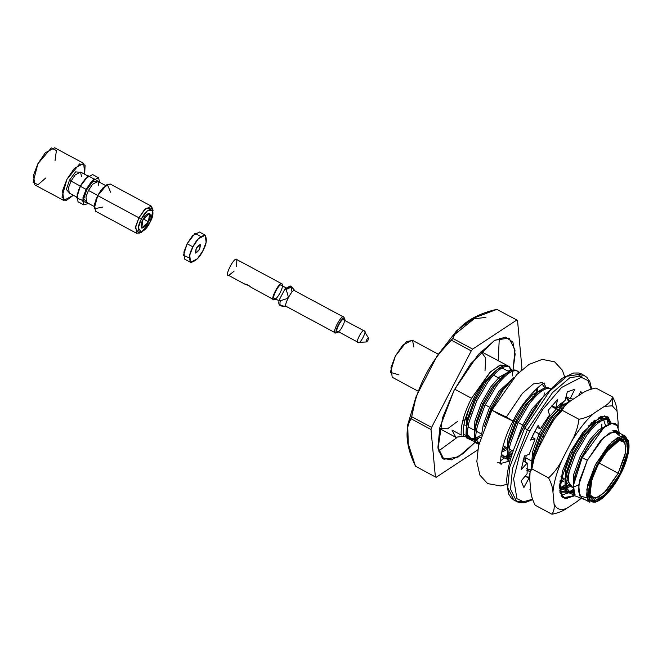 <?xml version="1.0" encoding="UTF-8"?>
<svg xmlns="http://www.w3.org/2000/svg" width="662" height="662" viewBox="0 0 662 662"><rect width="100%" height="100%" fill="white"/><g stroke="black" fill="none" stroke-linecap="round" stroke-linejoin="round"><path stroke-width="0.99" d="M344.968 319.672L343.843 317.181C341.865 313.068 330.752 334.5 335.642 332.994L337.09 332.498C332.812 333.813 342.527 315.079 344.248 318.679L345.051 320.598L344.248 318.679C342.527 315.079 332.812 333.813 337.09 332.498L335.642 332.994C330.752 334.5 341.865 313.068 343.843 317.181L294.979 290.891C293.001 286.77 281.896 308.211 286.778 306.705L279.927 305.323C278.776 304.777 278.512 303.047 279.149 300.151C278.512 303.047 278.776 304.777 279.927 305.323M335.642 332.994L286.778 306.705C281.896 308.211 293.001 286.77 294.979 290.891L291.702 286.903L286.158 289.493L291.313 286.588L291.934 291.694M343.967 317.239L344.753 319.117M291.313 286.588L290.155 285.967L284.999 288.872L286.158 289.493L288.309 296.799L287.44 298.471L280.307 300.771L279.149 300.151L284.999 288.872L290.651 286.431M281.085 305.943C279.935 305.397 279.67 303.676 280.307 300.771C279.67 303.676 279.935 305.397 281.085 305.943L287.043 306.763L281.085 305.943M281.59 285.43L281.391 285.322C279.753 281.921 270.568 299.646 274.614 298.397C270.568 299.646 279.753 281.921 281.391 285.322L285.992 287.805L281.391 285.322C285.43 284.081 276.244 301.806 274.614 298.397L279.016 300.78M273.903 299.77L273.903 299.77C269.012 301.276 280.125 279.836 282.095 283.957L283.013 286.191L282.095 283.957C280.125 279.836 269.012 301.276 273.903 299.77L276.029 299.166L273.778 299.712L252.164 287.854M233.976 271.354L228.638 275.409C223.748 276.915 234.861 255.474 236.839 259.595L236.632 266.414M249.226 285.777L244.775 284.106L228.638 275.409C223.748 276.915 234.861 255.474 236.839 259.595L282.227 284.015M244.89 284.155C245.966 283.725 248.291 284.974 251.85 287.904M287.44 298.471L288.309 296.799L286.158 289.493L284.999 288.872L279.149 300.151L280.307 300.771L287.44 298.471M343.644 319.845C342.213 316.858 334.144 332.423 337.694 331.331C334.144 332.423 342.213 316.858 343.644 319.845L364.282 330.95L343.644 319.845C347.194 318.753 339.126 334.318 337.694 331.331L358.233 342.386C354.683 343.479 362.751 327.913 364.191 330.909C367.741 329.808 359.673 345.374 358.233 342.386L366.326 341.964C367.89 340.955 368.577 339.623 368.403 337.951C366.839 338.961 366.144 340.293 366.326 341.964C366.144 340.293 366.839 338.961 368.403 337.951L364.191 330.909L343.644 319.845M368.403 337.951C368.577 339.623 367.89 340.955 366.326 341.964L358.233 342.386L366.326 341.964M364.191 330.909C362.751 327.913 354.683 343.479 358.233 342.386M529.823 430.945L520.133 452.874L513.604 478.883L516.948 498.693L523.51 501.746L532.513 499.222L523.51 501.746L516.948 498.693L513.604 478.883L520.133 452.874L529.823 430.945L542.749 409.464L561.575 387.477L581.211 377.29L587.906 380.518L591.141 389.099L587.906 380.518L581.211 377.29L561.575 387.477L542.749 409.464L529.823 430.945L527.399 429.754L552.522 392.599L569.874 377.721L584.546 375.536L569.874 377.721L552.522 392.599L527.399 429.754L524.61 428.256L509.732 467.107L507.721 487.745L513.894 500.133L507.721 487.745L509.732 467.107L524.61 428.256L527.399 429.754L512.52 468.613L510.501 489.243L516.683 501.631L510.501 489.243L512.52 468.613L527.399 429.754L529.823 430.945M578.605 395.595L580.806 391.523L582.088 393.352L580.806 391.523L578.605 395.595M530.692 489.714L529.873 489.789L530.568 488.391L529.873 489.789L530.692 489.714M529.724 478.998L528.955 478.187L523.899 487.522L521.118 480.976L527.084 473.793L527.225 463.044L521.267 469.54L524.296 456.325L529.261 454.173L535.095 438.914L530.502 440.089L538.198 425.252L540.258 428.951L549.551 415.016L548.095 410.423L557.495 399.633L555.873 407.775L565.091 400.477L567.309 391.871L574.839 389.248L570.148 398.714L573.35 399.062L570.148 398.714L566.101 396.538L570.148 398.714L574.839 389.248L567.309 391.871L565.091 400.477L555.873 407.775L551.926 405.649L555.873 407.775L557.495 399.633L548.095 410.423L549.551 415.016L540.258 428.951L537.056 427.23L540.258 428.951L538.198 425.252L530.502 440.089L535.095 438.914L529.261 454.173L524.296 456.325L521.267 469.54L527.225 463.044L527.084 473.793L521.118 480.976L523.899 487.522L528.955 478.187L529.724 478.998M526.704 476.979L528.293 476.954L526.704 476.979M523.038 460.793L527.225 463.044L523.038 460.793M531.859 437.177L535.095 438.914L531.859 437.177M529.674 477.691L528.293 476.954L529.674 477.691M525.14 476.135L528.955 478.187L525.14 476.135M571.736 398.69L572.936 399.335L571.736 398.69M591.613 388.958L589.908 381.808L586.971 377.34L581.757 374.038L567.086 376.215L549.733 391.101L524.61 428.256L549.733 391.101L567.086 376.215L581.757 374.038L578.919 373.004L573.573 373.012L562.079 378.333L542.517 397.68L523.427 427.544C512.909 448.207 507.315 466.139 506.637 481.348L508.532 493.86L511.469 498.329L516.683 501.631L528.251 501.018M524.61 428.256L523.559 427.578L524.61 428.256M581.79 377.323L578.249 374.593M617.067 411.226C616.86 407.006 615.395 402.281 612.673 397.043L612.284 405.806L617.067 411.226L612.284 405.806L604.381 406.394L593.715 413.427C586.184 420.163 578.878 429.373 571.803 441.066L562.195 459.594C556.816 471.923 553.746 482.747 552.96 492.056L554.028 503.55C556.188 509.144 560.416 510.758 566.713 508.375L577.372 501.341L580.624 498.296L577.372 501.341L566.713 508.375C562.923 511.105 558 513.058 551.926 514.233C553.92 511.527 554.615 507.969 554.028 503.55L552.96 492.056C552.762 487.869 551.297 483.144 548.566 477.873C554.235 472.742 558.786 466.644 562.195 459.594L571.803 441.066C575.568 434.297 577.943 427.031 578.936 419.286C584.976 418.127 589.908 416.175 593.715 413.427L604.381 406.394C608.568 403.878 611.332 400.758 612.673 397.043L595.957 388.048C589.916 389.206 584.985 391.159 581.17 393.907L570.503 400.932L581.17 393.907C584.985 391.159 589.916 389.206 595.957 388.048L612.673 397.043C615.395 402.281 616.86 407.006 617.067 411.226L618.134 422.72L617.067 411.226M564.554 485.61L562.146 487.34L564.554 485.61M560.582 488.316L559.506 488.912L560.582 488.316M588.981 425.294L588.783 426.444L588.981 425.294M591.158 424.921L591.472 422.886L591.158 424.921M561.508 487.05L564.504 485.387L561.508 487.05M564.098 479.007L562.816 480.082L564.098 479.007M564.992 488.515L563.958 488.978L564.992 488.515M562.965 489.367L559.58 490.062L562.965 489.367M559.688 490.997L561.136 492.073L567.756 492.271L559.688 490.997M569.75 491.485L572.746 489.822L569.75 491.485M600.889 417.979L601.849 419.245L600.889 417.979M602.792 418.938L598.216 417.879L602.792 418.938M603.678 419.824L605.689 426.088M608.32 424.615L607.046 419.476M606.831 419.104L599.962 417.01M600.616 416.737L607.261 416.861L610.753 422.844L607.277 416.878L600.616 416.737M611.365 423.481L607.923 416.845L600.823 416.663L582.957 432.187L570.528 451.666L562.386 471.294L559.969 492.561L565.141 498.734L574.74 495.747L562.932 497.758L559.58 485.155L570.528 451.666L591.555 422.811L604.613 415.893L611.365 423.481M561.79 496.334L566.837 498.387L574.492 495.325L564.645 498.18L559.92 492.346M617.704 426.585L618.134 422.72L618.143 427.735L618.134 422.72L617.704 426.585M530.816 491.055L529.749 479.561L530.816 491.055C531.015 495.242 532.48 499.967 535.21 505.23L551.926 514.233L535.21 505.23C532.48 499.967 531.015 495.242 530.816 491.055M538.984 447.098L548.591 428.571L538.984 447.098C535.219 453.867 532.844 461.124 531.851 468.878L548.566 477.873L531.851 468.878C529.857 471.576 529.153 475.142 529.749 479.561L530.047 472.411L531.851 468.878L534.251 457.996L538.984 447.098M570.503 400.932C566.324 403.456 563.561 406.576 562.22 410.291L578.936 419.286L562.22 410.291C556.543 415.422 552 421.52 548.591 428.571L554.491 418.831L562.22 410.291L564.653 405.864L570.503 400.932M581.095 498.478L577.372 501.341M606.003 416.315L607.956 419.708L606.003 416.315M572.796 490.046L570.387 491.775L572.796 490.046M568.823 492.751L561.07 495.317L568.823 492.751M608.535 424.507L608.51 423.399M612.284 405.806L612.673 397.043C611.332 400.758 608.568 403.878 604.381 406.394L612.284 405.806M578.936 419.286C577.943 427.031 575.568 434.297 571.803 441.066C578.878 429.373 586.184 420.163 593.715 413.427C589.908 416.175 584.976 418.127 578.936 419.286M548.566 477.873C551.297 483.144 552.762 487.869 552.96 492.056C553.746 482.747 556.816 471.923 562.195 459.594C558.786 466.644 554.235 472.742 548.566 477.873M551.926 514.233C558 513.058 562.923 511.105 566.713 508.375C560.416 510.758 556.188 509.144 554.028 503.55C554.615 507.969 553.92 511.527 551.926 514.233M573.731 483.715L575.121 475.043L581.526 457.169L580.152 456.432L573.747 474.298L573.772 492.801L573.747 474.298L580.152 456.432L581.526 457.169L591.24 440.553L602.205 429.017L591.24 440.553L581.526 457.169L575.121 475.043L573.731 483.715M618.747 432.691L612.623 430.846L616.165 430.705L612.623 430.846L617.547 431.45M573.689 492.627L569.601 492.007L566.316 487.695L570.189 492.28L573.689 492.627M608.386 419.94L611.001 423.564L607.824 419.683C602.652 418.417 595.651 423.581 586.83 435.166L575.543 454.24L568.062 474.762C566.407 481.382 565.936 487.058 566.647 491.775L565.274 491.038L565.133 482.788L566.689 474.017L574.169 453.503L585.456 434.429L574.169 453.503L575.543 454.24L574.169 453.503L566.689 474.017C565.034 480.645 564.562 486.322 565.274 491.038L566.647 491.775C565.936 487.058 566.407 481.382 568.062 474.762L575.543 454.24L586.83 435.166C595.651 423.581 602.652 418.417 607.824 419.683L606.45 418.947C601.278 417.681 594.277 422.844 585.456 434.429L596.205 422.695L592.449 425.724L582.999 436.117L573.292 452.734L566.879 470.608L565.447 480.256L566.879 470.608L573.292 452.734L571.918 451.997L565.505 469.863L564.943 486.959L565.505 469.863L571.918 451.997L573.292 452.734L582.999 436.117L592.614 425.592M568.815 491.543L569.601 492.007M568.939 491.585L573.292 491.709L568.989 491.601M605.912 426.063L598.539 430.068L589.867 439.816L580.152 456.432L589.867 439.816L598.539 430.068L605.912 426.063M570.57 486.371L566.424 488.01L570.57 486.371M564.976 488.242L561.955 487.844L559.522 486.016L561.955 487.844L564.976 488.242M560.582 487.108L561.359 487.571M560.697 487.149L564.943 487.298L560.747 487.174M566.316 486.918L569.568 485.42L566.316 486.918M597.587 421.636L590.239 425.691L581.625 435.381L571.918 451.997L581.625 435.381L590.239 425.691L597.587 421.636M564.057 480.902L559.771 483.103L564.057 480.902M559.961 481.704L564.082 479.197L559.961 481.704M594.501 422.679L594.12 420.651M532.488 462.515L533.92 452.866L540.324 434.992L538.959 434.255L532.546 452.129L531.412 466.95L532.546 452.129L538.959 434.255L540.324 434.992L550.039 418.384L561.268 406.667L550.039 418.384L540.324 434.992L533.92 452.866L532.281 463.954M564.628 403.894L557.28 407.949L548.666 417.639L538.959 434.255L548.666 417.639L557.28 407.949L564.628 403.894M562.038 402.413L562.717 404.408L562.038 402.413M562.998 407.08L562.998 407.759M521.888 430.573L523.849 426.121L522.475 425.385L515.979 443.631L522.475 425.385L523.849 426.121L533.564 409.513L536.849 405.318L533.564 409.513L523.849 426.121L521.888 430.573M561.45 409.596L561.558 408.429L561.45 409.596M561.542 404.945L561.194 403.034L561.542 404.945M554.442 407.006L554.301 407.891L554.442 407.006M510.361 459.734L508.631 456.656L510.361 459.734M507.762 449.208L509.202 439.56L515.607 421.686L514.233 420.949L507.828 438.823L507.257 455.919L507.828 438.823L514.233 420.949L515.607 421.686L525.322 405.078L536.543 393.369L525.322 405.078L515.607 421.686L509.202 439.56L507.762 449.208M552.927 407.147L553.068 406.261L552.927 407.147M542.501 397.705L532.19 408.768L522.475 425.385L532.19 408.768L542.501 397.705M511.478 456.027L508.747 456.97L511.478 456.027M507.299 457.202L503.683 456.532L501.242 454.091L504.27 456.805L507.299 457.202M502.897 456.06L503.683 456.532M503.021 456.11L507.266 456.259L503.062 456.126M508.639 455.87L512.04 454.289L508.639 455.87M539.911 390.588L532.554 394.643L523.948 404.333L514.233 420.949L523.948 404.333L532.554 394.643L539.911 390.588M536.857 388.387L537.999 391.101L536.857 388.387M506.372 449.862L501.564 452.245L506.372 449.862M501.846 450.863L506.405 448.157L501.846 450.863M536.791 395.735L536.841 395.131M484.394 426.618L490.89 408.388L489.516 407.643L483.111 425.517L481.729 434.04L483.111 425.517L489.516 407.643L490.89 408.388L500.604 391.772L511.743 380.12L500.604 391.772L490.89 408.388L484.485 426.254M479.089 443.292L475.672 438.914L479.089 443.292M474.803 431.475L476.243 421.818L482.648 403.952L481.274 403.208L474.869 421.082L474.298 438.178L474.869 421.082L481.274 403.208L482.648 403.952L492.363 387.336L503.583 375.627L492.363 387.336L482.648 403.952L476.243 421.818L474.803 431.475M478.179 442.762L478.957 443.226M514.002 377.547L499.231 391.035L489.516 407.643L499.231 391.035L514.002 377.547M480.769 437.11L475.788 439.229L480.769 437.11M474.34 439.46L470.723 438.79L467.438 434.479L471.311 439.063L474.34 439.46M466.569 427.04L468.001 417.383L474.406 399.517L473.404 398.971L469.176 408.173L466.627 416.646L466.065 433.742L466.627 416.646L469.176 408.173C464.17 420.163 462.341 429.431 463.698 435.985L466.288 437.102L463.698 435.985C462.341 429.431 464.17 420.163 469.176 408.173L473.404 398.971C478.187 389.852 483.45 382.421 489.185 376.678L484.121 382.901L474.406 399.517L468.001 417.383L466.569 427.04M469.937 438.327L470.723 438.79M470.061 438.368L474.306 438.517L470.103 438.385M475.68 438.128L481.406 435.058L475.68 438.128M506.951 372.855L499.595 376.91L490.989 386.6L481.274 403.208L490.989 386.6L499.595 376.91L506.951 372.855M536.104 453.313L542.583 436.498L541.21 435.762L533.729 456.284L532.306 463.888L533.729 456.284L541.21 435.762L542.583 436.498L553.871 417.432L565.406 405.078L553.871 417.432L542.583 436.498L536.104 453.313M525.256 461.985L526.207 455.497L525.256 461.985M532.025 437.259L533.613 433.635L532.025 437.259M524.395 455.845L523.882 461.248M550.139 388.644C544.975 387.378 537.974 392.533 529.145 404.126L517.858 423.2L510.385 443.714C508.73 450.342 508.259 456.01 508.962 460.735C508.259 456.01 508.73 450.342 510.385 443.714L517.858 423.2L516.492 422.455L509.012 442.977C507.357 449.606 506.885 455.274 507.597 459.991L508.962 460.735L507.597 459.991L507.456 451.724L509.012 442.977L516.492 422.455L517.858 423.2L529.145 404.126C537.974 392.533 544.975 387.378 550.139 388.644L550.288 388.693M492.247 409.414L491.767 409.157L487.72 418.715L491.767 409.157L492.247 409.414M519.107 372.292L517.179 370.902C512.016 369.636 505.015 374.8 496.186 386.385L484.898 405.458L477.426 425.98C475.771 432.6 475.299 438.277 476.003 442.994C475.299 438.277 475.771 432.6 477.426 425.98L484.898 405.458L483.533 404.722L476.052 425.236C474.397 431.864 473.926 437.532 474.629 442.257L476.003 442.994L474.629 442.257L474.497 433.982L476.052 425.236L483.533 404.722L484.898 405.458L496.186 386.385C505.015 374.8 512.016 369.636 517.179 370.902L515.814 370.166C510.642 368.899 503.641 374.055 494.812 385.648L483.533 404.722L494.812 385.648L505.578 373.906L515.814 370.166M467.769 438.558C467.058 433.842 467.529 428.165 469.184 421.545L476.665 401.023L475.291 400.287L467.811 420.8C466.156 427.429 465.684 433.097 466.396 437.822L474.53 441.537L466.396 437.822L466.255 429.58L467.811 420.8L475.291 400.287L476.665 401.023L487.944 381.949C496.773 370.364 503.774 365.201 508.946 366.467L512.065 370.182L508.946 366.467C503.774 365.201 496.773 370.364 487.944 381.949L476.665 401.023L469.184 421.545C467.529 428.165 467.058 433.842 467.769 438.558M451.956 430.052L455.795 437.292L464.17 436.184L455.696 437.243L451.956 430.052L461.24 435.05C460.57 425.542 463.996 413.278 471.534 398.267L454.67 389.19L471.534 398.267L489.797 372.516L499.537 365.424L506.496 365.101L507.307 365.639L500.613 365.01L490.674 371.672L471.534 398.267C463.996 413.278 460.57 425.542 461.24 435.05L451.956 430.052M465.709 435.282L463.408 434.404L465.709 435.282M586.946 497.89L579.722 495.871L578.72 484.89L587.318 460.256L603.719 437.474L614.146 431.351L620.129 436.241M625.358 436.25L617.241 431.872L609.553 433.014L600.475 440.809L587.318 460.256L582.13 457.699C574.302 474.621 571.811 487.29 574.657 495.714L583.52 499.165L574.657 495.714L573.582 485.064L582.13 457.699L587.318 460.256L579.531 480.604L578.472 491.403L581.708 497.882L589.834 502.259L586.598 495.772L587.657 484.973L595.444 464.625L608.593 445.178L617.679 437.392L625.358 436.25L628.461 441.678M619.533 434.164L612.623 430.846L619.318 432.7L617.174 425.592C612.342 416.712 593.475 433.428 582.13 457.699L603.951 427.528L611.928 423.382L617.174 425.592L618.804 431.26M510.791 369.768L508.788 366.417L510.791 369.768L508.143 371.134L501.862 367.981L508.151 371.142M509.508 366.723L507.572 365.73C502.4 364.464 495.399 369.619 486.578 381.213L475.291 400.287L486.578 381.213L497.319 369.479L507.572 365.73M512.355 371.291L512.653 375.917L512.355 371.291M477.004 438.889L475.953 439.642L477.004 438.889M474.364 439.94L473.52 439.485L474.364 439.94M472.147 438.749L468.588 436.829L472.147 438.749M506.496 365.101L481.034 351.547L485.709 358.109L485.014 370.629M518.536 372.847L517.03 370.844M511.652 380.22L503.054 390.084L491.767 409.157L503.054 390.084L511.652 380.22M537.395 387.915L537.37 389.215M502.061 449.87L505.478 446.974L502.061 449.87M542.468 384.457L545.025 387.924L542.286 384.365M507.564 457.806L506.19 457.07L507.564 457.806M508.639 455.514L512.711 452.32L508.639 455.514M543.982 395.868L544.238 392.914M550.71 388.892L548.773 387.899C543.601 386.633 536.601 391.796 527.771 403.39L516.492 422.455L527.771 403.39L538.545 391.631L548.773 387.899M561.302 408.694L560.979 410.175M560.333 405.64L560.598 403.497M569.808 401.437L565.902 397.316L567.185 397.763L569.742 401.222M568.658 401.594L566.465 397.457L568.658 401.594M570.296 401.089L561.98 406.029L552.497 416.688L541.21 435.762L552.497 416.688L563.238 404.962L570.296 401.089M560.135 480.604L563.155 478.014L560.135 480.604M593.293 423.382L593.574 421.082L593.293 423.382M565.24 488.854L563.867 488.109L565.24 488.854M566.324 486.562L569.006 484.526L566.324 486.562M573.83 493.082L566.515 490.89L573.482 493.281M609.892 423.92L607.666 419.634L609.892 423.92M575.071 494.638L574.111 494.224M596.205 422.695L606.45 418.947M566.424 490.029L565.067 489.45M601.915 423.961L601.535 427.817M508.747 458.989L507.39 458.402M479.015 443.606L475.937 442.539L479.015 443.606M475.788 441.248L474.431 440.669M495.664 370.902L489.185 376.678L495.664 370.902M526.695 468.439L528.996 470.111M595.676 422.141L594.931 420.031M566.647 491.775L574.442 495.193L566.647 491.775M616.165 430.705L616.827 431.028M536.22 388.966L536.824 391.639M467.637 437.673L474.993 440.28L467.637 437.673M500.927 456.391L507.489 459.279L500.927 456.391M565.017 488.821L559.489 486.951L564.554 488.73M471.253 350.885L431.583 427.404L430.995 429.481L435.389 476.954L436.2 477.269L477.749 449.879L436.2 477.269L435.389 476.954L430.995 429.481L411.127 418.789C404.408 429.282 406.079 447.098 415.521 466.263L435.389 476.954L415.521 466.263L408.264 443.937L407.726 424.781L411.714 416.712L431.583 427.404L471.253 350.885L451.385 340.194C430.788 359.971 416.042 388.42 411.714 416.712L416.133 396.521L437.185 355.784L452.783 338.423L472.651 349.114L471.253 350.885L472.651 349.114L516.708 320.077L472.651 349.114L452.783 338.423L456.73 330.636L473.735 318.083L496.839 309.386C474.968 314.111 458.468 325.017 452.783 338.423L451.385 340.194L471.253 350.885M521.002 370.546L521.913 367.857L517.519 320.383L496.839 309.386L517.519 320.383L521.913 367.857L521.002 370.546M478.552 438.277L476.491 440.735L478.552 438.277M475.448 441.926L463.276 453.569L451.376 459.875L442.34 458.195L438.062 448.588L442.53 417.821L454.149 390.183L470.442 364.067L494.282 340.582L505.478 337.09L512.86 342.072L515.152 354.211L513.025 369.967L514.995 350.057L509.053 338.1L494.961 340.194L478.287 354.484L454.149 390.183L439.858 427.52L437.921 447.347L443.854 459.246L458.137 457.045L474.985 442.448M619.682 474.017L610.496 488.606M628.677 442.481L628.288 440.793L622.388 435.712L611.936 441.761L595.444 464.625L597.058 465.427C591.737 474.604 583.735 498.147 592.167 501.879C601.055 504.742 616.074 483.872 620.459 474.331C625.78 465.146 633.782 441.604 625.35 437.872C616.463 435.017 601.444 455.886 597.058 465.427L612.929 443.416L622.992 437.599L628.677 442.481L626.798 459.047L620.459 474.331L610.778 489.499L596.867 501.589L589.801 499.802L588.766 489.251L597.058 465.427L595.444 464.625L586.83 489.383L587.906 500.34L595.237 502.201L596.867 501.589M619.798 474.075C615.66 483.078 601.493 502.772 593.102 500.075C585.15 496.55 592.697 474.34 597.72 465.676C601.857 456.672 616.024 436.986 624.407 439.684C632.367 443.201 624.82 465.411 619.798 474.075L627.617 451.592L626.641 441.645L619.98 439.949L606.855 451.36L597.72 465.676L591.737 480.099L589.966 495.73L595.328 500.34L604.82 494.845L619.798 474.075L618.184 473.28L624.961 455.564L625.88 446.155L623.066 440.511L619.144 440.304L625.002 442.655L625.598 452.278L618.184 473.28L599.143 463.036L618.184 473.28L604.257 492.776L595.279 498.387L589.792 494.837L592.126 497.989L598.82 497.005L606.731 490.219L618.184 473.28L619.798 474.075M453.379 335.551L474.133 318.786L485.933 317.388M517.519 320.383L496.839 309.386L517.519 320.383M431.583 427.404L411.714 416.712L411.127 418.789L430.995 429.481L431.583 427.404M438.236 354.187L412.161 340.152L402.736 345.167L395.355 356.098L390.977 367.526L392.202 377.241L418.318 391.3M398.921 374.874L390.332 372.309L395.355 356.098L406.542 341.642L412.525 340.392L413.891 347.062M572.382 487.364L570.892 486.562L568.037 480.438L569.279 470.343L568.145 481.555L572.357 487.017M575.477 454.38L575.774 453.793M597.016 465.229L591.679 477.782L589.577 494.034M573.689 487.009L578.729 484.857M487.902 379.458L487.993 378.019L487.902 379.458M462.589 421.363L468.87 416.911L466.04 419.336M471.253 414.42L471.973 413.593L471.253 414.42M473.404 398.971L474.406 399.517L484.121 382.901L489.185 376.678C483.45 382.421 478.187 389.852 473.404 398.971M479.073 443.383L475.879 442.108M477.343 441.926L479.222 442.754M478.866 444.268L476.003 442.994M502.061 455.233L504.874 456.474M526.787 468.539L529.592 469.78M530.204 471.716L526.695 470.161M565.166 490.319L559.481 487.828M567.988 490.707L570.793 491.957M456.788 437.673L438.517 451.079L456.788 437.673M499.305 338.141L498.205 360.641L499.305 338.141M457.765 421.255L447.586 428.786L439.642 428.446M574.459 452.891L573.466 452.353L574.459 452.891M544.379 436.697L542.873 435.894L544.379 436.697M541.499 435.149L540.506 434.62L541.499 435.149M539.133 433.875L534.722 431.5L539.133 433.875M522.649 425.004L518.156 422.588L522.649 425.004M516.782 421.843L515.789 421.313L516.782 421.843M514.415 420.569L513.58 420.122L514.415 420.569M492.065 408.545L491.063 408.007L492.065 408.545M489.69 407.271L485.196 404.846L489.69 407.271M483.823 404.11L482.83 403.572L483.823 404.11M475.581 399.674L474.588 399.136L475.581 399.674M196.324 248.159L195.588 253.091L199.51 249.367L200.247 244.435L196.324 248.159C200.073 243.384 201.132 243.79 199.51 249.367C195.77 254.142 194.711 253.736 196.324 248.159M205.237 235.167L199.436 232.039L192.526 235.722L187.114 243.732L192.915 246.86L198.335 238.841L205.237 235.167L206.139 242.284L202.928 250.666L197.508 258.685L190.598 262.359L189.704 255.242L192.915 246.86L187.114 243.732L183.904 252.114L184.797 259.239L190.598 262.359M192.915 246.86C189.274 253.223 188.571 258.428 190.821 262.458C195.82 261.184 199.858 257.253 202.928 250.666C206.569 244.303 207.264 239.098 205.021 235.068C200.023 236.342 195.985 240.273 192.915 246.86M189.274 257.874L183.44 255.358L187.114 243.732L195.083 233.305L200.76 236.524M98.464 177.697L92.663 174.578L85.754 178.26L80.342 186.27L86.143 189.39L91.563 181.38L98.464 177.697L99.78 182.389L94.203 178.905L86.143 189.39L80.342 186.27L77.131 194.653L78.025 201.769L83.834 204.897L82.932 197.773L86.143 189.39L82.469 201.107L88.468 203.408L83.834 204.897M83.718 163.39L54.706 147.767L45.289 152.79L37.899 163.713L33.522 175.14L34.747 184.855L63.759 200.47L62.534 190.764L66.912 179.328L74.301 168.405L83.718 163.39L84.653 174.255L85.108 165.095L79.614 163.911L66.912 179.328L61.98 197.16L66.001 200.677L73.35 195.265L63.759 200.47M45.719 178.004L38.024 184.731L33.1 182.298L37.899 163.713L51.363 147.924L56.402 150.564L55.029 160.701M69.419 180.279L75.576 171.88L81.203 172.393L75.576 171.88L69.419 180.279L66.308 189.456L69.891 193.412L66.308 189.456L69.419 180.279L71.033 181.082L68.55 187.561L69.245 193.064L68.55 187.561L71.033 181.082L80.317 186.08L83.52 181.049L80.317 186.08L71.033 181.082L75.22 174.892L80.557 172.046L75.22 174.892L71.033 181.082L69.419 180.279M78.397 190.573L80.317 186.08L78.397 190.573M82.502 200.412L76.668 197.888L80.342 186.27L88.311 175.844L93.996 179.063M97.728 195.447L100.93 190.424L97.728 195.447L88.443 190.449L85.961 196.928L86.656 202.431L85.961 196.928L88.443 190.449L97.728 195.447L95.808 199.949L97.728 195.447M105.44 185.434L97.968 181.413L92.63 184.259L88.443 190.449L92.63 184.259L97.968 181.413L98.861 185.881M102.684 207.074L94.145 208.836L97.744 195.638L107.186 184.268L110.67 192.237M87.301 202.779L83.718 198.823L86.821 189.655L92.986 181.247L98.613 181.76L92.986 181.247L86.821 189.655L83.718 198.823L87.301 202.779M140.212 232.602L136.637 233.314L135.735 226.197L138.946 217.815L141.37 219.006C138.226 224.509 137.622 229.002 139.566 232.486C143.877 231.377 147.369 227.985 150.017 222.3C153.162 216.805 153.766 212.312 151.83 208.828C147.51 209.928 144.026 213.321 141.37 219.006L147.237 210.872L153.054 210.524L150.017 222.3L141.296 232.379L138.308 227.819L141.37 219.006L138.946 217.815L144.366 209.796L151.275 206.122L152.641 209.498M148.429 221.696C146.749 225.287 144.548 227.43 141.825 228.125C140.601 225.924 140.981 223.086 142.967 219.618C144.639 216.027 146.84 213.884 149.571 213.181C150.795 215.382 150.415 218.22 148.429 221.696L149.686 213.238L142.967 219.618L141.701 228.076L148.429 221.696L143.323 218.948L148.429 221.696M151.275 206.122L110.074 183.945L103.164 187.627L97.744 195.638L138.946 217.815L97.744 195.638L94.542 204.02L95.436 211.145L136.637 233.314M88.029 176.067L80.557 172.046L81.459 176.514M153.054 210.524L152.483 207.992L145.739 208.389L138.946 217.815L135.396 228.009L138.863 233.289L141.296 232.379M506.339 417.093L491.883 410.126L498.602 414.147L513.067 421.106L506.339 417.093L522.351 393.41L533.407 383.935L542.757 382.545L533.407 383.935L522.351 393.41L506.339 417.093L513.067 421.106L498.602 414.147L491.883 410.126L506.339 417.093M543.974 383.43L546.224 387.667L543.974 383.43M509.649 461.042L500.919 463.417L509.649 461.042M281.491 285.372L286.001 287.796M338.1 332.44L336.801 332.928M516.683 501.631L519.529 502.665L524.867 502.657L532.653 499.661M563.47 497.716L562.03 496.939M567.955 482.879L566.457 484.088M554.491 418.831L564.653 405.864M530.047 472.411L534.251 457.996M455.696 437.243L440.611 429.117M567.185 397.763L565.811 397.026M573.582 485.064L573.838 482.416M603.951 427.528L600.724 430.134M565.133 482.788L565.596 477.997M563.238 404.962L559.489 407.991M507.456 451.724L507.919 446.933M538.545 391.631L534.788 394.668M512.024 379.781L510.088 381.345M474.497 433.982L474.96 429.199M505.578 373.906L501.821 376.935M466.255 429.58L466.718 424.789M497.319 369.479L493.993 372.168M407.726 424.781L416.133 396.521M437.185 355.784L456.739 330.636M463.954 424.623L465.245 425.318L463.954 424.623M468.084 426.849L473.479 429.754L468.084 426.849M476.326 431.285L481.688 434.173L476.326 431.285M503.12 445.708L506.438 447.495L503.12 445.708M509.285 449.018L513.133 451.095L509.285 449.018M525.76 457.889L531.164 460.793L525.76 457.889M560.896 476.806L564.123 478.535L560.896 476.806M566.962 480.066L568.054 480.653L566.962 480.066M491.684 374.187L492.131 374.427L491.684 374.187M493.504 375.164L498.527 377.87L493.504 375.164M499.901 378.606L500.373 378.863L499.901 378.606M508.143 383.041L508.615 383.298L508.143 383.041M530.403 395.024L531.487 395.611L530.403 395.024M532.86 396.348L533.332 396.604L532.86 396.348M551.372 406.311L556.212 408.917L551.372 406.311M557.586 409.654L558.049 409.902L557.586 409.654M559.423 410.647L560.251 411.085L559.423 410.647M588.179 426.121L589.172 426.651L588.179 426.121M76.718 197.086L69.245 193.064M94.128 206.453L86.656 202.431M506.662 484.369L500.679 485.966L487.604 483.574L479.851 475.117L476.839 461.546L478.518 445.84L491.883 410.126L516.732 374.642L529.07 364.406L542.236 359.392L554.599 361.824L562.352 370.182L564.62 376.686M563.329 401.528L562.667 404.176M561.434 408.553L561.095 409.67M497.311 462.341L499.512 462.895L501.192 464.426C499.156 464.012 502.028 440.338 513.067 421.106C522.004 401.189 542.484 381.717 544.967 383.099M500.687 460.711L504.394 457.93M506.074 456.449L507.117 455.464M508.714 453.867L511.875 450.417"/></g></svg>
